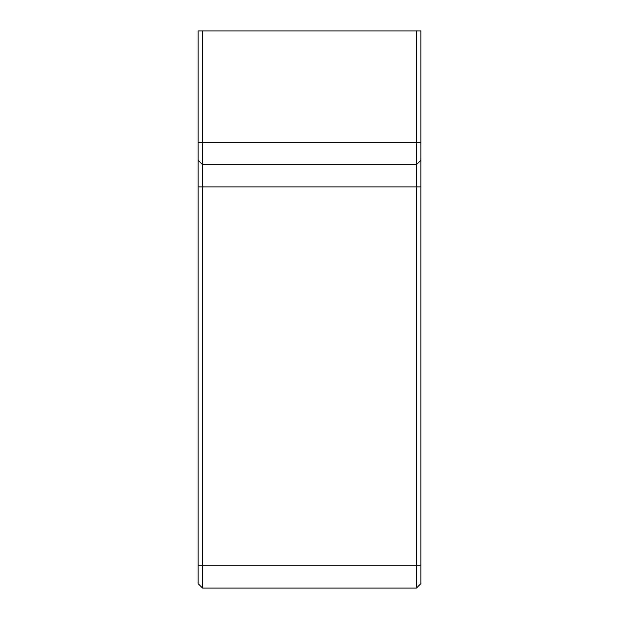 <?xml version="1.0" encoding="UTF-8"?>
<svg xmlns="http://www.w3.org/2000/svg" width="619" height="619" viewBox="0 0 619 619"><rect width="100%" height="100%" fill="white"/><g stroke="black" fill="none" stroke-linecap="round" stroke-linejoin="round"><path stroke-width="0.93" d="M202.537 588.05L416.463 588.05L202.537 588.05L198.08 583.593L202.537 588.05L202.537 164.654L198.08 160.197L198.08 583.593M420.92 142.37L420.92 30.95L416.463 30.95L416.463 588.05L420.92 583.593L420.92 142.37L202.537 142.37L202.537 30.95L198.08 30.95L198.08 160.197M416.463 164.654L420.92 160.197L416.463 164.654L202.537 164.654L202.537 142.37L198.08 142.37M202.537 30.95L416.463 30.95M382.797 588.05L236.203 588.05M420.92 583.593L416.463 588.05M420.92 565.766L198.08 565.766M420.92 186.938L198.08 186.938"/></g></svg>
